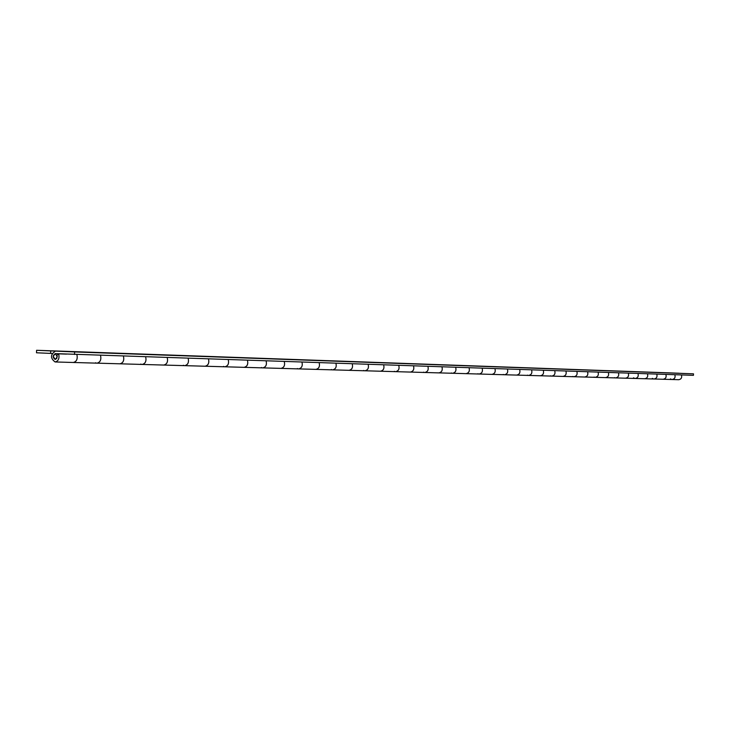 <?xml version="1.0" encoding="UTF-8"?>
<svg xmlns="http://www.w3.org/2000/svg" width="730" height="730" viewBox="0 0 730 730"><rect width="100%" height="100%" fill="white"/><g stroke="black" fill="none" stroke-linecap="round" stroke-linejoin="round"><path stroke-width="1.09" d="M55.37 359.452L53.162 356.441L55.224 353.612L57.323 356.632L55.37 359.452M663.36 372.683L693.5 373.842L693.436 375.339L55.334 353.612C52.596 355.492 52.542 357.435 55.151 359.461L56.812 358.403L57.068 355.09L58.646 353.849C59.641 358.375 58.455 361.085 55.088 361.961C50.224 358.211 50.343 354.598 55.425 351.112L74.624 351.942L74.524 354.47M670.45 378.879L671.509 379.427M644.699 378.733L644.709 378.733C647.291 378.222 648.213 376.57 647.473 373.787C648.222 376.58 647.309 378.231 644.718 378.733L654.034 378.998C656.608 378.496 657.52 376.872 656.772 374.107C657.511 376.853 656.598 378.487 654.034 378.998L663.168 379.262C665.714 378.751 666.627 377.136 665.888 374.408C666.636 377.145 665.733 378.77 663.168 379.262L672.129 379.518C674.675 379.025 675.578 377.428 674.839 374.709C675.56 377.41 674.666 379.016 672.129 379.518L678.745 379.709C681.273 379.217 682.167 377.629 681.437 374.937M625.72 371.342L654.591 372.391M652.328 378.35L653.405 378.906M605.736 370.639L635.784 371.725M633.485 377.802L634.881 378.441M644.709 378.733L635.209 378.469C637.819 377.957 638.75 376.288 637.983 373.468C638.732 376.279 637.81 377.948 635.209 378.469L625.519 378.195C628.129 377.666 629.059 375.977 628.311 373.139C629.077 375.987 628.147 377.675 625.519 378.195L615.627 377.912C618.273 377.383 619.204 375.685 618.438 372.811C619.195 375.676 618.255 377.373 615.627 377.912L605.526 377.62C608.181 377.082 609.121 375.366 608.364 372.473C609.139 375.375 608.19 377.091 605.535 377.62L595.224 377.328C597.906 376.799 598.856 375.056 598.08 372.127C598.846 375.047 597.897 376.78 595.224 377.328L584.712 377.027C587.394 376.479 588.353 374.727 587.586 371.771C588.362 374.736 587.404 376.488 584.712 377.027L573.962 376.726C576.682 376.178 577.649 374.408 576.864 371.406C577.64 374.399 576.673 376.169 573.962 376.726L562.994 376.415C565.723 375.85 566.69 374.061 565.914 371.041C566.699 374.07 565.732 375.859 562.994 376.415L551.789 376.096C554.544 375.53 555.521 373.724 554.727 370.657C555.503 373.714 554.526 375.521 551.789 376.096L540.337 375.767C543.093 375.193 544.078 373.358 543.293 370.274C544.096 373.368 543.111 375.202 540.337 375.767L528.63 375.439C531.422 374.864 532.416 373.012 531.604 369.882C532.398 373.003 531.404 374.855 528.63 375.439L516.667 375.092C519.459 374.508 520.463 372.629 519.66 369.48C520.472 372.647 519.477 374.517 516.667 375.092L504.421 374.745C507.259 374.161 508.262 372.263 507.441 369.07C508.244 372.254 507.24 374.152 504.421 374.745L491.911 374.39C494.739 373.787 495.752 371.871 494.949 368.65C495.77 371.88 494.758 373.796 491.911 374.39L479.099 374.025C481.973 373.422 482.986 371.488 482.165 368.212C482.977 371.479 481.955 373.413 479.099 374.025L465.995 373.651C468.87 373.03 469.901 371.077 469.08 367.774C469.91 371.086 468.888 373.048 465.995 373.651L452.582 373.267C455.483 372.656 456.524 370.676 455.684 367.318C456.505 370.657 455.474 372.647 452.582 373.267L438.839 372.884C441.76 372.245 442.8 370.238 441.969 366.862C442.809 370.247 441.769 372.254 438.849 372.884M563.213 369.124L616.202 371.032M614.514 377.638L615.007 377.821M601.967 370.502L595.817 370.311M594.101 377.054L594.567 377.227M281.205 359.123L574.565 369.553M572.831 376.443L573.305 376.625M536.632 368.185L552.4 368.769M550.63 375.813L551.114 375.996M527.462 375.147L527.945 375.329M503.244 374.454L503.736 374.636M488.114 366.46L479.345 366.15M477.904 373.724L478.405 373.915M451.359 372.966L451.906 373.167M434.952 364.58L425.435 364.27M423.537 372.163L424.258 372.419M438.839 372.884L424.778 372.482C427.725 371.853 428.765 369.818 427.926 366.387C428.756 369.809 427.707 371.835 424.778 372.482L410.36 372.072C413.308 371.415 414.366 369.362 413.527 365.903C414.385 369.371 413.326 371.433 410.36 372.072L395.587 371.652C398.571 371.004 399.638 368.924 398.781 365.401C399.62 368.905 398.562 370.986 395.587 371.652L380.44 371.223C383.433 370.548 384.509 368.44 383.661 364.89C384.518 368.458 383.451 370.566 380.44 371.223L364.918 370.776C367.938 370.11 369.015 367.975 368.148 364.37C369.006 367.966 367.929 370.101 364.909 370.776L348.986 370.32C352.015 369.635 353.101 367.473 352.243 363.832C353.119 367.491 352.033 369.654 348.986 370.32L332.634 369.864C335.709 369.179 336.795 366.98 335.919 363.284C336.785 366.971 335.69 369.161 332.634 369.864L315.862 369.38C318.928 368.677 320.032 366.451 319.165 362.719C320.05 366.469 318.946 368.687 315.862 369.38L298.625 368.896C301.736 368.185 302.85 365.94 301.955 362.135C302.831 365.922 301.718 368.175 298.625 368.896L280.931 368.385C284.043 367.665 285.165 365.383 284.28 361.542C285.174 365.392 284.061 367.674 280.931 368.385L262.745 367.874C265.893 367.144 267.016 364.836 266.121 360.93C267.007 364.817 265.875 367.135 262.745 367.874L244.048 367.336C247.205 366.588 248.337 364.243 247.452 360.301C248.355 364.261 247.224 366.606 244.048 367.336L224.831 366.788C228.016 366.049 229.156 363.668 228.253 359.653C229.138 363.649 227.997 366.031 224.831 366.788L205.048 366.232C208.242 365.456 209.391 363.047 208.497 358.987C209.41 363.056 208.26 365.474 205.048 366.232L184.699 365.648C187.929 364.881 189.079 362.436 188.167 358.302C189.07 362.418 187.911 364.863 184.699 365.648L163.739 365.055C166.978 364.261 168.137 361.77 167.234 357.59C168.155 361.788 166.987 364.27 163.739 365.055L142.158 364.443C145.425 363.649 146.593 361.122 145.671 356.87C146.575 361.104 145.407 363.631 142.158 364.443L119.912 363.805C123.178 362.983 124.355 360.419 123.443 356.121C124.374 360.438 123.197 363.002 119.912 363.805L96.98 363.157C100.284 362.335 101.47 359.735 100.53 355.346C101.452 359.717 100.265 362.317 96.98 363.157L73.319 362.481C76.632 361.633 77.818 358.987 76.896 354.552C77.836 359.005 76.641 361.651 73.319 362.481L55.088 361.961M380.731 362.655L396.262 363.23M394.337 371.324L394.893 371.543M363.649 370.448L364.206 370.667M344.943 361.387L333.336 361.003M331.356 369.517L331.922 369.745M311.765 360.209L299.346 359.799M297.329 368.541L298.068 368.823M244.331 357.81L263.037 358.476M261.431 367.509L262.015 367.756M164.04 354.962L225.132 357.134M223.499 366.423L224.256 366.715M183.349 365.274L183.951 365.529M68.958 351.595L142.925 354.251M140.79 364.051L141.401 364.316M95.594 362.755L96.214 363.029M58.646 353.849L66.476 354.114M74.624 351.942L693.5 373.842M675.35 373.103L672.686 373.03M584.949 369.9L601.967 370.475M540.592 368.321L536.632 368.157M516.922 367.482L529.25 367.947M488.114 366.433L505.05 367.09M462.154 365.538L479.738 366.195M466.269 365.684L462.154 365.511M410.643 363.713L453.23 365.255M439.122 364.726L434.952 364.544M344.943 361.35L365.602 362.144M200.814 356.267L311.765 360.173M205.386 356.432L200.814 356.24M120.258 353.411L185.447 355.756M73.684 351.76L97.756 352.654M52.113 353.457L50.607 353.402L50.708 350.911L68.958 351.559M50.607 353.402L36.5 352.782L36.6 350.291L675.35 373.085M36.6 350.291L50.708 350.911M644.946 372.026L678.964 373.231M316.163 360.365L349.259 361.532M492.157 366.606L479.364 366.15"/></g></svg>
